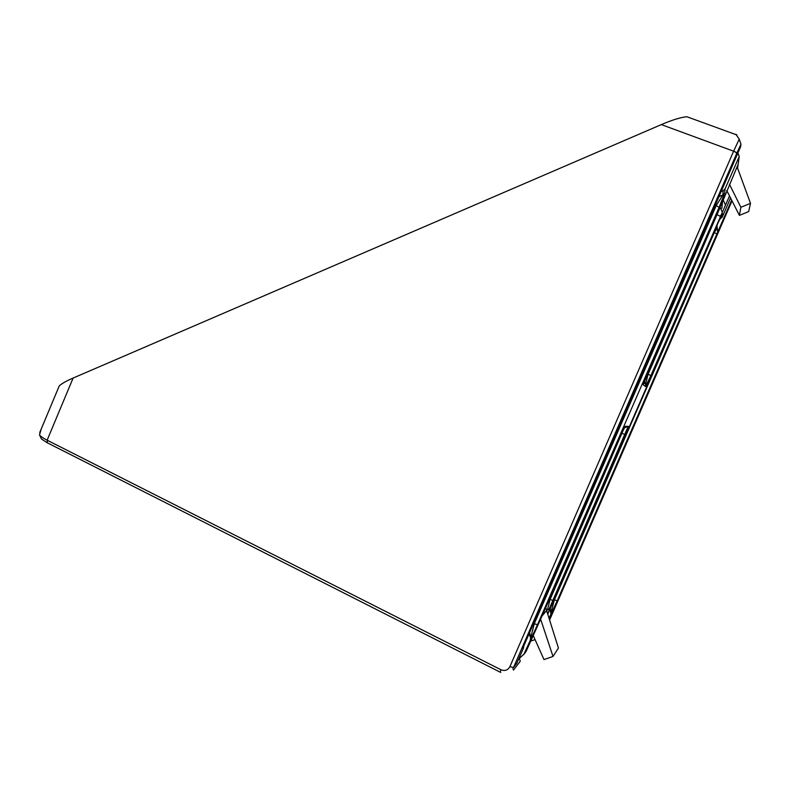 <?xml version="1.0" encoding="UTF-8"?>
<svg xmlns="http://www.w3.org/2000/svg" width="790" height="790" viewBox="0 0 790 790"><rect width="100%" height="100%" fill="white"/><g stroke="black" fill="none" stroke-linecap="round" stroke-linejoin="round"><path stroke-width="1.19" d="M530.238 639.584L534.257 623.794L537.516 624.673L523.938 654.14L526.17 651.276L544.646 610.176M551.351 611.332L554.313 600.104L714.377 232.359L717.261 228.113L717.676 232.161L731.659 200.156M717.676 232.132L557.148 600.913L554.126 599.521M720.539 215.482L720.036 216.085M547.766 614.195L717.774 223.511M523.375 646.941L740.595 146.822L740.971 144.165L736.823 153.142L733.722 150.959L739.243 139.159L740.971 144.165M58.569 387.535L59.25 385.905C61.689 383.614 66.222 381.037 72.848 378.173L661.329 124.603C672.31 119.912 680.822 117.295 686.865 116.742L689.512 117.7M544.616 610.245L620.861 435.043L625.245 426.314L628.238 426.333L549.188 608.863L550.442 607.362L547.648 613.82M730.553 197.984L722.238 217.171L719.73 219.126M729.506 195.94L650.881 375.556L645.578 386.537L643.267 384.868L648.007 372.643L723.393 199.663L738.117 164.399L739.233 156.489L725.082 188.869L724.637 193.264L719.117 207.336L537.516 624.673M523.78 645.835L523.553 647.909L516.828 663.264L513.885 667.037M737.919 152.983L739.233 156.489M738.117 164.399L737.583 168.142L750.5 203.326L740.872 207.286L729.466 184.268M740.872 207.286L739.401 215.384L748.673 211.582L750.5 203.326M533.793 622.362L534.257 623.794L716.194 205.637L722.811 195.041L723.215 190.657L721.26 191.457M736.24 168.705L737.583 168.142M735.885 134.31L739.243 139.159M46.946 442.617L41.524 439.023L39.5 434.895L41.208 429.059M557.148 600.913L549.03 618.195M549.188 608.863L546.749 610.384L542.325 615.637M643.83 382.874L645.598 384.226L648.067 374.302L719.858 208.066L721.902 208.224L722.544 201.44M550.916 613.82L550.038 608.902M716.984 225.338L717.261 228.113M526.17 651.276L523.74 654.564M530.633 641.085L535.077 639.643M540.607 619.153L553.02 656.441L543.984 659.561L533.151 635.328M546.611 610.542L558.431 648.047L553.02 656.441M739.401 215.384L726.751 190.518M512.947 668.626L513.431 670.098L520.245 661.269L519.465 658.732M530.327 637.244L529.024 633.323M518.675 659.048L523.938 654.14M723.215 190.657L725.082 188.869M39.5 434.895C40.616 436.376 43.095 438.114 46.936 440.099L500.959 669.762C504.879 671.253 507.861 670.226 509.896 666.671L733.624 151.196L661.329 124.603M716.955 233.81L713.834 232.576M530.692 639.011L530.781 636.681L530.663 639.051M714.861 206.18L716.194 205.637L719.117 207.336M719.038 196.582L722.811 195.041L724.637 193.264M547.45 609.89L550.057 599.531L624.228 427.874L628.238 426.333M625.245 426.314L624.525 427.341M553.03 600.38L550.057 599.531L549.712 598.543M643.514 383.752L643.267 384.868M644.413 381.323L645.598 384.226L645.578 386.537M647.691 373.374L648.067 374.302L650.881 375.556M717.794 223.471L722.593 213.596M523.345 647L523.069 648.511L523.553 647.909M736.912 152.944L733.722 150.959M73.115 378.055L47.123 440.198L47.519 442.913L500.06 672.112M722.593 213.636L722.238 217.171M736.823 153.142L513.51 667.52L516.828 663.264M549.603 620.032L732.024 200.877M546.749 610.384L545.771 607.599M625.186 434.589L621.69 433.157M720.184 216.322L716.826 214.505M550.995 611.766L550.314 608.261M720.589 218.771L720.766 216.885M722.1 211.73L720.549 208.135L722.09 211.76M723.225 199.998L725.477 205.193M530.762 636.71L529.389 632.494M513.51 667.52L509.896 666.671M500.801 672.438L500.139 672.152L500.959 669.762M719.759 215.868L720.51 215.571M736.922 134.972L686.865 116.742M59.25 385.905L39.747 432.555"/></g></svg>
